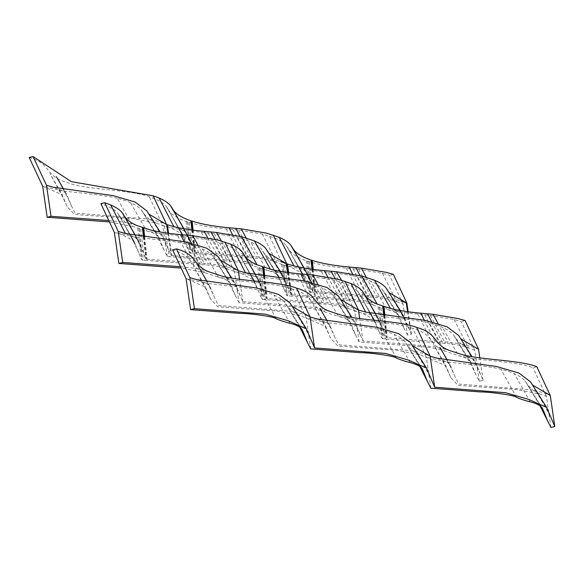 <?xml version="1.0" encoding="UTF-8"?>
<svg xmlns="http://www.w3.org/2000/svg" width="584" height="584" viewBox="0 0 584 584"><rect width="100%" height="100%" fill="white"/><g stroke="black" fill="none" stroke-linecap="round" stroke-linejoin="round"><path stroke-width="0.44" stroke-dasharray="2.92 2.19" d="M536.806 366.737L532.973 367.708C519.351 362.387 492.619 361.299 471.77 358.328L458.549 355.671L444.855 351.188L437.365 347.078C429.795 340.757 429.459 332.989 412.844 328.427C399.23 323.105 372.497 322.018 351.648 319.046L354.831 321.988L362.978 341.034C388.674 342.691 413.465 344.706 437.358 347.078L448.862 350.283M342.071 315.36L351.641 319.054L338.428 316.389L324.733 311.907L317.243 307.797C309.673 301.475 309.33 293.708 292.723 289.146C279.101 283.824 252.368 282.736 231.519 279.765L221.942 276.079M429.255 323.105C426.225 322.12 418.509 320.806 406.106 319.163L375.22 315.762L378.534 318.915L386.623 337.771L448.03 342.246L460.929 343.793L455.739 338.508L453.301 334.727A157.41 38.084 172.9 0 0 442.526 327.442A157.41 38.084 172.9 0 0 429.255 323.105L444.855 351.188C443.57 349.276 420.867 345.918 408.508 345.75L359.138 342.005L355.766 335.391L350.955 323.536A76.497 18.506 172.9 0 0 350.502 322.66A76.497 18.506 172.9 0 0 338.428 316.389L322.404 288.16A157.41 38.084 172.9 0 0 309.126 283.824C306.104 282.839 298.387 281.524 285.978 279.882L255.091 276.48L245.514 272.794M462.192 354.641L471.762 358.335L474.96 361.27L483.099 380.315L479.267 381.286L475.887 374.673L471.084 362.817A76.497 18.506 172.9 0 0 470.624 361.941A76.497 18.506 172.9 0 0 458.549 355.671L442.526 327.442M479.267 381.286L474.741 350.276L461.272 321.529L454.104 319.492L430.371 315.491L400.076 312.148L403.748 316.024L411.406 334.136L407.566 335.106L403.048 304.096L396.733 301.724L389.236 297.614L384.038 292.328L381.6 288.54A157.41 38.084 172.9 0 0 370.833 281.262A157.41 38.084 172.9 0 0 357.554 276.925L373.154 305.009C370.614 303.395 362.919 301.899 350.086 300.519L287.372 295.803L286.496 295.205L279.262 277.356A76.497 18.506 172.9 0 0 278.802 276.48A76.497 18.506 172.9 0 0 266.727 270.209L253.033 265.727C250.485 264.114 242.798 262.618 229.965 261.238L167.316 256.544L163.943 249.93L159.133 238.075A76.497 18.506 172.9 0 0 158.68 237.199A76.497 18.506 172.9 0 0 146.606 230.928L132.904 226.446L125.421 222.336L120.143 216.934L117.778 213.269C115.544 210.583 111.953 208.152 107.011 205.991L100.901 203.685M108.792 220.526L125.407 222.336L136.912 225.541M117.304 198.363C114.282 197.377 106.565 196.063 94.155 194.421L63.269 191.019L66.583 194.165L71.401 205.875L75.102 213.123L148.978 219.051L143.788 213.766L141.35 209.984A157.41 38.084 172.9 0 0 130.582 202.699A157.41 38.084 172.9 0 0 117.304 198.363L132.904 226.446L109.449 221.935M357.554 276.925C354.532 275.94 346.816 274.626 334.406 272.983L303.527 269.582L282.919 264.815L276.604 262.442L269.114 258.325L263.844 252.93L261.471 249.266A157.41 38.084 172.9 0 0 250.704 241.98A157.41 38.084 172.9 0 0 237.433 237.644C234.403 236.659 226.687 235.345 214.284 233.702L183.398 230.3L164.294 226.008L156.483 223.161L133.663 218.686L74.438 214.445L67.08 206.597L62.24 194.815L42.676 186.252L63.269 191.019L53.691 187.333M156.483 223.161L148.986 219.051C156.016 220.584 161.899 222.416 166.63 224.563M403.048 304.096L389.572 275.349L382.411 273.312L358.671 269.304L346.334 268.166C331.398 266.837 319.046 264.676 309.272 261.676L306.323 260.712C297.241 257.544 291.365 253.741 288.693 249.317L286.328 245.652C284.094 242.966 280.502 240.535 275.56 238.374L262.282 234.031L238.549 230.03L226.212 228.884C211.277 227.556 198.925 225.395 189.15 222.394L186.201 221.431C177.12 218.263 171.243 214.467 168.572 210.036L166.206 206.371C163.965 203.685 160.381 201.254 155.432 199.093L149.322 196.786C130.174 189.435 86.176 190.107 67.459 182.617C44.158 176.317 52.071 163.892 29.2 157.505M146.781 210.839L148.737 214.014M167.958 233.213L171.229 255.595L163.009 236.527L159.812 233.593L150.249 229.899M257.033 264.822L245.528 261.617L240.272 256.215L237.9 252.551C235.666 249.864 232.074 247.433 227.132 245.273L213.853 240.929L190.121 236.929L159.826 233.585L146.606 230.928L130.582 202.699M266.903 250.12L268.859 253.288M270.37 269.18L279.933 272.874L283.138 275.816L291.35 294.876L352.758 299.351L365.65 300.899L360.394 295.497L358.029 291.832C354.926 288.116 349.305 284.926 341.144 282.247L333.982 280.211L310.243 276.21L279.948 272.867L266.727 270.209L250.704 241.98M171.229 255.595L232.636 260.07L245.528 261.617L253.033 265.727L237.433 237.644M284.065 289.211C282.532 285.32 280.028 280.327 276.56 274.217L263.844 252.93L280.335 280.013M262.282 234.031L276.604 262.442C271.341 260.194 263.647 258.697 253.536 257.953L190.822 253.23L189.946 252.638L182.369 234.104L170.178 227.636L162.797 225.533L149.322 196.786M173.82 226.614L183.383 230.3L186.712 233.454L194.8 252.31L256.208 256.785L269.107 258.332L280.612 261.53M262.661 250.93L270.363 263.311L261.471 249.266M377.162 304.103L365.65 300.899L373.161 305.009L378.023 306.892L381.768 338.099L374.191 319.565L362.153 313.133L348.305 308.622C343.034 306.374 335.347 304.877 325.237 304.133L262.661 299.461L261.639 298.818L254.069 280.284L241.878 273.816L228.176 269.341C222.913 267.092 215.226 265.596 205.115 264.851L142.394 260.128L141.518 259.537L133.94 241.002L121.749 234.534L114.369 232.432L134.97 237.199L165.856 240.601C178.259 242.243 185.975 243.557 189.004 244.543A157.41 38.084 172.9 0 1 202.276 248.879A157.41 38.084 172.9 0 1 213.05 256.164L215.489 259.946L220.686 265.231L228.176 269.341L213.853 240.929M390.492 308.462L400.062 312.155L386.856 309.483L378.023 306.892M474.741 350.276L468.426 347.903C463.163 345.655 455.469 344.159 445.358 343.414L384.725 339.063L381.768 338.099M359.138 342.005L354.619 310.995L362.153 313.133L375.22 315.762L365.642 312.075M309.126 283.824L324.733 311.907C323.441 309.994 300.745 306.637 288.379 306.469L239.017 302.724L234.498 271.713L255.091 276.48L258.413 279.634L266.501 298.49L327.909 302.965L340.8 304.512L335.61 299.227L333.172 295.446A157.41 38.084 172.9 0 0 322.404 288.16M125.392 233.512L134.955 237.199L138.284 240.352L146.234 259.165L207.787 263.683L220.679 265.231L232.184 268.436L238.33 270.742M387.031 289.401L388.981 292.569M382.411 273.312L396.733 301.724C391.462 299.475 383.776 297.979 373.665 297.234L310.943 292.511L310.067 291.92L302.49 273.385L290.306 266.917L282.919 264.815L269.45 236.067M293.942 265.895L303.505 269.582L306.834 272.735L314.922 291.591L376.337 296.066L389.229 297.614L400.734 300.811M407.566 335.106L404.186 328.493L399.383 316.637A76.497 18.506 172.9 0 0 398.923 315.762A76.497 18.506 172.9 0 0 386.856 309.491L370.833 281.262M393.412 274.378L389.572 275.349M411.406 334.136L408.143 311.768M465.105 320.558L461.272 321.529M239.017 302.724L235.637 296.11L230.833 284.255A76.497 18.506 172.9 0 0 230.373 283.379A76.497 18.506 172.9 0 0 218.299 277.108L204.604 272.626L197.115 268.516C189.544 262.194 189.209 254.427 172.594 249.864M180.485 266.706L197.107 268.516L208.612 271.721M189.004 244.543L204.604 272.626L181.149 268.114M218.474 257.018L220.438 260.194M202.276 248.879L218.299 277.108L231.519 279.765L234.71 282.707L242.856 301.753C268.552 303.41 293.343 305.425 317.229 307.797L328.734 311.002M333.982 280.211L348.305 308.622L340.808 304.512L352.305 307.71L358.452 310.024M338.603 296.3L340.56 299.475M550.967 427.466L546.441 396.456L540.127 394.083L517.307 389.608L458.082 385.367L450.724 377.519L445.891 365.737L420.005 354.802L397.178 350.327L337.961 346.086L330.602 338.238L325.762 326.456L299.877 315.521L277.057 311.046L217.832 306.804L210.474 298.957L205.641 287.175L186.07 278.612L206.67 283.379L209.984 286.525L214.795 298.241L218.496 305.483L292.38 311.411C299.409 312.944 305.301 314.776 310.031 316.922M299.877 315.521L292.387 311.411L287.182 306.125L284.744 302.344A157.41 38.084 172.9 0 0 273.976 295.059A157.41 38.084 172.9 0 0 260.705 290.722C257.675 289.737 249.959 288.423 237.549 286.781L206.67 283.379L197.093 279.692M290.175 303.198L292.131 306.374M420.005 354.802L412.508 350.692L407.311 345.407L404.873 341.625A157.41 38.084 172.9 0 0 394.105 334.34A157.41 38.084 172.9 0 0 380.826 330.004C377.804 329.018 370.081 327.704 357.678 326.062L326.792 322.66L306.191 317.893L292.723 289.146M317.214 318.974L326.784 322.66L330.106 325.806L334.924 337.516L338.625 344.764L412.501 350.692C419.538 352.225 425.422 354.057 430.152 356.203M410.304 342.479L412.26 345.655M454.104 319.492L468.426 347.903L460.937 343.793L472.434 346.991L478.581 349.305M458.725 335.581L460.688 338.757M483.099 380.315L479.844 357.948M437.343 358.255L446.906 361.941L450.235 365.088L455.046 376.797L458.747 384.046L532.63 389.973L527.432 384.688L524.994 380.907A157.41 38.084 172.9 0 0 514.227 373.621A157.41 38.084 172.9 0 0 500.948 369.285C497.926 368.3 490.21 366.986 477.8 365.343L446.913 361.941L426.32 357.174L412.844 328.427M540.127 394.083L532.637 389.973C539.66 391.506 545.544 393.339 550.281 395.485M546.441 396.456L532.973 367.708M530.425 381.761L532.382 384.936M159.133 238.075L141.35 209.984M167.316 256.544L162.797 225.533M171.156 255.573L167.893 233.206M287.474 272.407L290.854 294.591M268.187 252.273L285.196 280.627M267.005 250.281L284.342 278.517M273.451 260.661L283.62 276.743M221.394 240.936L232.636 260.07M215.094 239.338L226.628 259.646M207.758 237.856L219.46 259.128M168.572 233.301L172.003 255.726M164.294 226.008L169.331 256.894M201.356 232.498L216.686 260.289M208.079 233.089L223.854 260.8M214.284 233.702L229.965 261.238M281.473 264.326L286.496 295.205M282.853 264.793L287.372 295.803M287.445 295.825L282.919 264.815M166.206 206.371L182.712 234.79M167.389 208.043L183.434 236.586M168.572 210.036L184.296 238.695M186.201 221.431L189.946 252.638M187.581 221.898L190.822 253.23M187.719 221.942L190.961 253.281M189.15 222.394L192.903 253.602M226.212 228.884L240.265 256.997M232.936 229.476L247.433 257.515M238.549 230.03L253.536 257.953M246.163 238.002L256.208 256.785M239.878 236.323L250.2 256.354M232.542 234.79L243.039 255.843M193.114 230.14L195.574 252.441M192.494 230.059L194.8 252.31M192.362 230.038L194.654 252.259M191.873 229.972L194.304 252.025M175.397 213.905L188.647 238.053M174.309 211.97L187.792 235.943M179.726 221.511L187.07 234.177M279.262 277.356L269.217 261.493M291.277 294.854L288.014 272.487M358.029 291.832L374.534 320.251M359.211 293.504L375.264 322.047M360.394 295.497L376.118 324.156M379.403 307.359L382.644 338.691M379.542 307.403L382.783 338.742M380.972 307.856L384.725 339.063M418.034 314.345L432.087 342.458M424.758 314.937L439.256 342.976M430.371 315.491L445.358 343.414M437.985 323.463L448.03 342.246M431.7 321.784L442.03 341.815M424.364 320.251L434.861 341.304M384.936 315.601L387.396 337.902M384.316 315.521L386.623 337.771M384.184 315.499L386.484 337.72M383.703 315.433L386.126 337.486M367.219 299.366L380.469 323.514M366.132 297.431L379.615 321.404M371.548 306.972L378.892 319.638M237.9 252.551L254.405 280.97M239.09 254.222L255.135 282.766M240.272 256.215L255.989 284.875M257.902 267.611L261.639 298.818M259.281 268.078L262.523 299.409M259.413 268.122L262.661 299.461M260.844 268.574L264.603 299.782M297.913 275.064L311.958 303.176M304.636 275.655L319.127 303.695M310.243 276.21L325.237 304.133M354.619 310.995L341.144 282.247M317.857 284.182L327.909 302.965M311.571 282.503L321.901 302.534M304.242 280.97L314.732 302.023M264.808 276.32L267.275 298.621M264.194 276.239L266.501 298.49M264.056 276.217L266.355 298.439M263.574 276.152L266.005 298.205M247.09 260.084L260.34 284.233M246.003 258.15L259.486 282.123M251.419 267.698L258.77 280.356M117.778 213.269L134.283 241.688M118.961 214.941L135.013 243.484M120.143 216.934L135.868 245.594M137.773 228.337L141.518 259.537M139.153 228.797L142.394 260.128M139.291 228.84L142.54 260.179M140.722 229.293L144.474 260.5M177.784 235.783L191.837 263.902M184.507 236.374L199.005 264.413M190.121 236.929L205.115 264.851M234.498 271.713L221.022 242.966M197.735 244.9L207.787 263.683M191.45 243.229L201.779 263.253M184.113 241.688L194.611 262.742M144.686 237.038L147.146 259.34M144.065 236.958L146.372 259.208M143.934 236.936L146.234 259.165M143.452 236.87L145.883 258.924M126.969 220.803L140.218 244.952M125.881 218.869L139.364 242.842M131.298 228.417L138.649 241.075M407.596 311.688L410.983 333.873M388.309 291.555L405.318 319.901M387.126 289.562L404.464 317.791M393.572 299.942L403.748 316.024M341.516 280.218L352.758 299.351M335.223 278.619L346.757 298.92M327.879 277.137L339.589 298.409M288.693 272.582L292.124 295.008M288.087 272.494L291.35 294.876M284.415 265.289L289.452 296.176M321.485 271.772L336.815 299.57M328.208 272.37L343.983 300.081M334.406 272.983L350.086 300.519M286.328 245.652L302.833 274.071M287.511 247.324L303.563 275.867M288.693 249.317L304.417 277.977M306.323 260.712L310.067 291.92M307.702 261.179L310.943 292.511M307.841 261.223L311.089 292.555M309.272 261.676L313.024 292.883M346.334 268.166L360.386 296.278M353.057 268.757L367.555 296.796M358.671 269.304L373.665 297.234M366.285 277.276L376.337 296.066M359.999 275.604L370.329 295.635M352.67 274.071L363.16 295.124M313.236 269.421L315.696 291.723M312.623 269.341L314.922 291.591M312.484 269.319L314.783 291.54M312.002 269.253L314.433 291.307M295.519 253.186L308.768 277.334M294.431 251.251L307.914 275.225M299.847 260.793L307.199 273.458M399.383 316.637L381.6 288.54M230.833 284.255L213.05 256.164M242.856 301.753L239.593 279.386M350.955 323.536L333.172 295.446M362.978 341.034L359.715 318.667M301.468 328.755L284.744 302.344M310.717 348.904L306.191 317.893M290 323.288L273.976 295.059M276.305 318.806L260.705 290.722M421.59 368.037L404.873 341.625M430.839 388.185L426.32 357.174M410.129 362.569L394.105 334.34M396.426 358.087L380.826 330.004M471.084 362.817L453.301 334.727M541.718 407.318L524.994 380.907M530.25 401.85L514.227 373.621M516.555 397.368L500.948 369.285M66.583 194.165L63.817 189.457M71.401 205.875C68.562 198.859 63.203 189.231 61.568 186.157L56.385 176.653M67.08 206.597C64.298 199.67 58.721 189.632 57.144 186.661L49.83 173.324L62.24 194.815M163.943 249.93L155.979 234.148L143.788 213.766M149.088 222.205L142.445 211.51M158.673 237.199L149.168 222.336M163.009 236.527L160.082 231.972M168.499 249.799C164.914 241.09 158.629 230.899 156.658 227.431L148.088 213.036M268.209 252.317L282.539 276.736L288.62 289.08M280.203 271.253L283.138 275.816M182.369 234.104L172.207 216.664M172.222 216.686L181.989 234.826L187.201 245.879M176.558 216.029L186.413 234.323L191.523 245.163M183.938 228.738L186.712 233.454M278.802 276.48L269.297 261.617M374.191 319.565L364.029 302.125M364.044 302.147L373.811 320.287L379.023 331.34M368.38 301.49L378.235 319.784L383.345 330.624M375.767 314.199L378.534 318.915M254.069 280.284L243.908 262.844M243.922 262.866L253.69 281.006L258.902 292.058M248.258 262.209L258.113 280.502L263.223 291.343M255.639 274.918L258.413 279.634M133.94 241.002L123.779 223.562M123.793 223.584L133.568 241.725L138.78 252.777M128.137 222.927L137.992 241.221L143.102 252.062M135.517 235.637L138.284 240.352M388.338 291.599L402.661 316.017L408.749 328.354M400.332 310.535L403.259 315.097M295.628 261.661L292.328 255.945M292.343 255.967L302.118 274.108L307.33 285.16M296.687 255.31L306.542 273.604L311.652 284.444M304.067 268.019L306.834 272.735M295.635 261.676L302.49 273.385M404.186 328.493L396.229 312.71L384.038 292.328M389.338 300.767L382.695 290.073M398.923 315.762L389.419 300.891M235.637 296.11L227.68 280.327L215.489 259.946M220.788 268.385L214.145 257.69M230.373 283.379L220.869 268.516M234.71 282.707L231.782 278.159M240.199 295.978C236.615 287.27 230.322 277.079 228.351 273.611L219.788 259.223M355.766 335.391L347.801 319.609L335.61 299.227M340.91 307.666L334.267 296.971M350.495 322.66L340.99 307.797M354.831 321.988L351.911 317.44M360.321 335.252C356.736 326.551 350.451 316.36 348.48 312.893L339.91 298.497M209.984 286.525L207.218 281.817M214.795 298.241C211.956 291.219 206.597 281.59 204.969 278.517L197.56 265.019M210.474 298.957C207.692 292.029 202.122 281.992 200.538 279.021L193.224 265.683L205.641 287.175M299.826 327.288L287.182 306.125M292.482 314.564L285.846 303.87M302.074 329.558L292.562 314.696M311.892 342.158C308.315 333.449 302.023 323.259 300.052 319.791L291.489 305.403M330.106 325.806L327.339 321.098M334.924 337.516C332.084 330.5 326.719 320.872 325.091 317.798L319.901 308.279M330.602 338.238C327.814 331.31 322.244 321.273 320.667 318.302L313.353 304.965L325.762 326.456M419.947 366.569L407.311 345.407M412.611 353.846L405.968 343.151M422.195 368.84L412.691 353.977M432.021 381.44C428.437 372.731 422.144 362.54 420.173 359.072L411.611 344.684M475.887 374.673L470.952 364.321L455.739 338.508M461.031 346.947L454.396 336.253M470.624 361.941L461.119 347.071M474.96 361.27L472.033 356.722M480.442 374.534C476.865 365.832 470.573 355.641 468.602 352.174L460.039 337.778M450.235 365.088L447.461 360.379M455.046 376.797C452.206 369.781 446.848 360.153 445.22 357.079L440.015 347.546M450.724 377.519C447.943 370.592 442.373 360.554 440.789 357.583L433.474 344.239L445.891 365.737M540.069 405.851L527.432 384.688M532.732 393.127L526.096 382.432M542.317 408.121L532.812 393.258M552.143 420.714C548.558 412.012 542.273 401.821 540.302 398.354L531.739 383.965"/><path stroke-width="0.88" d="M109.449 221.935L47.195 217.263L51.027 216.292L108.792 220.526M51.027 216.292L46.508 185.281L53.691 187.333L113.011 195.618L135.16 202.049L146.781 210.839L160.082 231.972M46.508 185.281L33.032 156.534L71.358 181.668L153.161 195.815L159.133 198.049C164.425 200.334 168.236 202.896 170.572 205.743L172.915 209.379C175.594 213.824 181.573 217.606 190.858 220.745L192.121 221.153C201.75 224.205 214.051 226.395 229.023 227.731L241.272 228.862L266.333 233.104L279.262 237.33C284.547 239.608 288.357 242.177 290.701 245.024L293.037 248.66C295.716 253.098 301.702 256.887 310.987 260.026L312.243 260.435C321.872 263.486 334.172 265.676 349.144 267.012L361.394 268.144L386.462 272.385L393.412 274.378L406.88 303.125L400.734 300.811M47.195 217.263L42.676 186.252L29.2 157.505L33.032 156.534M148.737 214.014L166.63 224.563L173.82 226.614C182.347 228.724 192.464 230.3 204.174 231.337L216.416 232.476L241.484 236.717L254.405 240.944C259.69 243.221 263.508 245.784 265.844 248.638L267.005 250.281M181.149 268.114L118.895 263.442L122.728 262.471L118.209 231.461L104.733 202.714L110.712 204.955C115.997 207.232 119.808 209.795 122.144 212.642L124.487 216.277C126.567 219.752 130.714 222.84 136.912 225.541L150.249 229.899C158.775 232.016 168.885 233.593 180.595 234.629L192.844 235.761L217.912 240.009L230.833 244.236C236.118 246.514 239.929 249.076 242.272 251.923L244.616 255.558C246.696 259.033 250.835 262.121 257.04 264.822L270.37 269.18C278.897 271.297 289.014 272.867 300.724 273.911L312.973 275.042L338.034 279.291L350.955 283.51C356.247 285.795 360.058 288.357 362.394 291.204L364.737 294.84C366.818 298.314 370.964 301.402 377.162 304.103L390.499 308.462C399.018 310.578 409.136 312.148 420.845 313.192L433.094 314.323L458.155 318.565L465.105 320.558L478.581 349.305L460.688 338.757M268.859 253.288L286.759 263.844L280.612 261.53M340.56 299.475L358.452 310.024L365.642 312.075L424.955 320.361L447.11 326.792L458.725 335.581L472.033 356.722M220.438 260.194L238.33 270.742L245.521 272.794L304.833 281.079L326.982 287.511L338.603 296.3L351.911 317.44M118.209 231.461L125.392 233.512L184.705 241.798L206.86 248.229L218.474 257.018L231.782 278.159M388.981 292.569L406.88 303.125L408.143 311.768M288.014 272.487L286.759 263.844L293.942 265.895C302.468 268.005 312.586 269.582 324.295 270.618L336.545 271.757L361.606 275.998L374.534 280.225C379.819 282.503 383.63 285.065 385.966 287.912L387.126 289.562M118.895 263.442L114.369 232.432L100.901 203.685L104.733 202.714M122.728 262.471L180.485 266.706M190.588 309.622L194.428 308.651L265.304 314.141L288.584 320.879L306.41 328.887L314.55 347.933L385.433 353.415L408.712 360.16L426.532 368.168L434.679 387.214L505.554 392.696L528.834 399.441L546.653 407.45L554.8 426.495L550.967 427.466L547.588 420.852L542.777 408.997A76.497 18.506 172.9 0 0 542.317 408.114A76.497 18.506 172.9 0 0 530.25 401.85A166.243 40.216 -7.1 0 1 516.555 397.368C515.27 395.456 492.56 392.098 480.209 391.93L430.839 388.185L427.459 381.571L422.655 369.716A76.497 18.506 172.9 0 0 422.195 368.84A76.497 18.506 172.9 0 0 410.129 362.569A166.243 40.216 -7.1 0 1 396.426 358.087C395.142 356.174 372.439 352.816 360.08 352.648L310.717 348.904L307.337 342.29L302.534 330.442A76.497 18.506 172.9 0 0 302.074 329.558A76.497 18.506 172.9 0 0 290 323.288A166.243 40.216 -7.1 0 1 276.305 318.806C275.013 316.893 252.317 313.535 239.958 313.367L190.588 309.622L186.07 278.612L172.594 249.864L176.434 248.893C197.501 254.493 192.26 265.165 208.612 271.721L208.495 271.669M208.612 271.721L221.942 276.079C242.455 281.583 279.955 281.452 296.555 288.175C317.623 293.774 312.382 304.447 328.734 311.002L328.602 310.943M328.734 311.002L342.071 315.36C362.584 320.864 400.076 320.733 416.684 327.456C437.752 333.055 432.51 343.728 448.855 350.283L462.192 354.641C482.705 360.146 520.205 360.014 536.806 366.737L550.281 395.485L532.382 384.936M194.428 308.651L189.902 277.641L197.093 279.692L256.405 287.978L278.561 294.409L290.175 303.198L306.41 328.887M189.902 277.641L176.434 248.893M292.131 306.374L310.031 316.922L317.214 318.974L376.527 327.259L398.682 333.69L410.304 342.479L426.532 368.168M412.26 345.655L430.152 356.203L437.343 358.255L496.656 366.54L518.804 372.972L530.425 381.761L546.653 407.45M479.844 357.948L478.581 349.305M554.8 426.495L550.281 395.485M167.893 233.206L166.63 224.563L153.161 195.815M286.131 263.639L287.474 272.407M265.844 248.638L280.203 271.253M254.405 240.944L270.37 269.18M241.484 236.717L257.033 264.815M216.416 232.476L221.394 240.936M210.897 231.936L215.094 239.338M204.174 231.337L207.758 237.856M167.265 224.767L168.572 233.301M166.703 224.584L167.958 233.213M241.272 228.862L246.163 238.002M235.746 228.322L239.878 236.323M229.023 227.731L232.542 234.79M192.121 221.153L193.114 230.14M191.552 220.971L192.494 230.059M191.421 220.927L192.362 230.038M190.858 220.745L191.873 229.972M172.915 209.379L175.397 213.905M171.732 207.386L183.938 228.738M170.572 205.743L179.719 221.504M159.133 198.049L173.82 226.614M286.759 263.844L273.283 235.096M433.094 314.323L437.985 323.463M427.568 313.783L431.7 321.784M420.845 313.192L424.364 320.251M383.944 306.615L384.936 315.601M383.374 306.432L384.316 315.521M383.243 306.388L384.184 315.499M382.681 306.206L383.703 315.433M364.737 294.84L367.219 299.366M363.555 292.847L375.767 314.199M362.394 291.204L371.541 306.965M350.955 283.51L365.642 312.075M359.715 318.667L358.452 310.024L344.983 281.276M312.973 275.042L317.857 284.182M307.447 274.502L311.571 282.503M300.724 273.911L304.242 280.97M263.822 267.341L264.808 276.32M263.253 267.151L264.194 276.239M263.114 267.107L264.056 276.217M262.559 266.924L263.574 276.152M244.616 255.558L247.09 260.084M243.426 253.566L255.639 274.918M242.272 251.923L251.419 267.684M230.833 244.236L245.514 272.794M239.593 279.386L238.33 270.742L224.862 241.995M192.844 235.761L197.735 244.9M187.318 235.221L191.45 243.229M180.595 234.629L184.113 241.688M143.693 228.059L144.686 237.038M143.131 227.877L144.065 236.958M142.992 227.826L143.934 236.936M142.43 227.643L143.452 236.87M124.487 216.277L126.969 220.803M123.304 214.284L135.517 235.637M122.144 212.642L131.29 228.402M110.712 204.955L125.392 233.512M406.26 302.921L407.596 311.688M385.966 287.912L393.572 299.935L387.031 289.401M374.534 280.225L390.492 308.462M361.606 275.998L377.162 304.096M336.545 271.757L341.516 280.218M331.018 271.21L335.223 278.619M324.295 270.618L327.879 277.137M287.394 264.048L288.693 272.582M286.824 263.866L288.087 272.494M361.394 268.144L366.285 277.276M355.868 267.603L359.999 275.604M349.144 267.012L352.67 274.071M312.243 260.435L313.236 269.421M311.681 260.252L312.623 269.341M311.542 260.208L312.484 269.319M310.987 260.026L312.002 269.253M293.037 248.66L295.519 253.186M291.854 246.667L304.067 268.019M290.701 245.024L299.847 260.785M279.262 237.33L293.942 265.895M314.55 347.933L310.031 316.922L296.555 288.175M302.534 330.442L301.468 328.755M434.679 387.214L430.152 356.203L416.684 327.456M422.655 369.716L421.59 368.037M542.777 408.997L541.718 407.318M63.817 189.457L56.385 176.653M266.903 250.12L273.451 260.661M176.543 216L174.309 211.97M368.365 301.461L366.132 297.431M248.244 262.179L246.003 258.15M128.122 222.898L125.881 218.869M393.572 299.935L400.332 310.535M296.672 255.281L294.431 251.251M207.218 281.817L197.56 265.019M307.337 342.29L299.826 327.288M327.339 321.098L319.901 308.279M427.459 381.571L419.947 366.569M447.461 360.379L440.015 347.546M547.588 420.852L540.069 405.851"/></g></svg>
